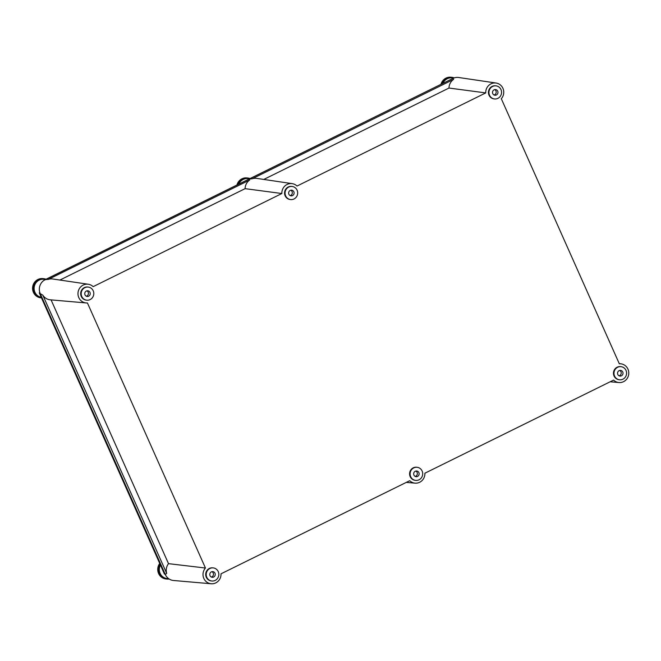 <?xml version="1.0" encoding="UTF-8"?>
<svg xmlns="http://www.w3.org/2000/svg" width="661" height="661" viewBox="0 0 661 661"><rect width="100%" height="100%" fill="white"/><g stroke="black" fill="none" stroke-linecap="round" stroke-linejoin="round"><path stroke-width="0.99" d="M290.162 195.59A2.859 2.735 96.7 0 0 290.79 190.228M288.882 194.243A2.859 2.735 96.7 0 0 293.575 194.673A2.859 2.735 96.7 0 0 291.699 190.178A2.859 2.735 96.7 0 0 288.882 194.243M297.095 190.186A6.593 6.304 96.7 0 0 286.271 189.195A6.593 6.304 96.7 0 0 290.6 199.564A6.593 6.304 96.7 0 0 297.095 190.186M292.137 186.468L291.625 186.41A6.593 6.304 96.7 0 0 285.131 195.78A6.593 6.304 96.7 0 0 290.088 199.498L290.6 199.564M415.199 476.416A2.859 2.735 96.7 0 0 415.827 471.053M413.918 475.069A2.859 2.735 96.7 0 0 418.611 475.499A2.859 2.735 96.7 0 0 416.727 471.004A2.859 2.735 96.7 0 0 413.918 475.069M422.123 471.012A6.593 6.304 96.7 0 0 411.299 470.021A6.593 6.304 96.7 0 0 415.629 480.39A6.593 6.304 96.7 0 0 422.123 471.012M417.165 467.294L416.661 467.236A6.593 6.304 96.7 0 0 410.167 476.606A6.593 6.304 96.7 0 0 415.125 480.324L415.629 480.39M494.048 94.977A2.859 2.735 96.7 0 0 494.676 89.615M492.767 93.631A2.859 2.735 96.7 0 0 497.46 94.06A2.859 2.735 96.7 0 0 495.585 89.566A2.859 2.735 96.7 0 0 492.767 93.631M500.972 89.574A6.593 6.304 96.7 0 0 490.148 88.582A6.593 6.304 96.7 0 0 494.478 98.952A6.593 6.304 96.7 0 0 500.972 89.574M496.014 85.856L495.51 85.798A6.593 6.304 96.7 0 0 489.016 95.167A6.593 6.304 96.7 0 0 493.974 98.886L494.478 98.952M86.285 296.202A2.859 2.735 96.7 0 0 86.913 290.84M85.005 294.856A2.859 2.735 96.7 0 0 89.698 295.285A2.859 2.735 96.7 0 0 87.814 290.79A2.859 2.735 96.7 0 0 85.005 294.856M93.209 290.799A6.593 6.304 96.7 0 0 82.385 289.807A6.593 6.304 96.7 0 0 86.715 300.177A6.593 6.304 96.7 0 0 93.209 290.799M88.252 287.081L87.748 287.023A6.593 6.304 96.7 0 0 81.253 296.392A6.593 6.304 96.7 0 0 86.211 300.119L86.715 300.177M211.313 577.028A2.859 2.735 96.7 0 0 211.941 571.666M210.033 575.681A2.859 2.735 96.7 0 0 214.726 576.111A2.859 2.735 96.7 0 0 212.85 571.616A2.859 2.735 96.7 0 0 210.033 575.681M218.246 571.625A6.593 6.304 96.7 0 0 207.414 570.633A6.593 6.304 96.7 0 0 211.751 581.002A6.593 6.304 96.7 0 0 218.246 571.625M213.288 567.906L212.776 567.849A6.593 6.304 96.7 0 0 206.282 577.218A6.593 6.304 96.7 0 0 211.239 580.936L211.751 581.002M619.076 375.803A2.859 2.735 96.7 0 0 619.704 370.441M617.795 374.457A2.859 2.735 96.7 0 0 622.488 374.886A2.859 2.735 96.7 0 0 620.613 370.391A2.859 2.735 96.7 0 0 617.795 374.457M626.008 370.4A6.593 6.304 96.7 0 0 615.184 369.408A6.593 6.304 96.7 0 0 619.514 379.778A6.593 6.304 96.7 0 0 626.008 370.4M621.051 366.681L620.539 366.624A6.593 6.304 96.7 0 0 614.044 375.993A6.593 6.304 96.7 0 0 619.002 379.711L619.514 379.778M263.78 179.437L448.984 88.045L485.744 92.912A9.411 9.006 -83.3 0 1 502.922 88.31A9.411 9.006 -83.3 0 1 501.302 98.72L619.316 363.781A9.411 9.006 -83.3 0 1 627.132 378.522A9.411 9.006 -83.3 0 1 613.598 380.083L424.891 473.21A9.411 9.006 -83.3 0 1 409.721 480.696L221.005 573.822A9.411 9.006 -83.3 0 1 203.58 577.813A9.411 9.006 -83.3 0 1 205.447 568.022L168.505 563.659L51.071 299.887M496.097 83.03L458.709 77.502A10.543 10.089 96.7 0 0 452.959 78.419L453.595 79.386A10.493 10.039 -83.3 0 0 448.984 88.045M205.447 568.022L87.434 302.953A9.411 9.006 -83.3 0 1 79.774 287.998A9.411 9.006 -83.3 0 1 93.151 286.651L281.859 193.524A9.411 9.006 -83.3 0 1 297.029 186.038L485.744 92.912M88.334 284.255L52.764 278.992A10.493 10.039 -83.3 0 0 48.336 279.38L45.196 279.644A10.543 10.089 96.7 0 0 40.263 293.682L42.808 295.128A10.493 10.039 -83.3 0 0 50.319 299.821L86.137 302.945M59.903 280.049L245.099 188.658L281.859 193.524M45.196 279.644L249.073 179.032L252.213 178.767A10.493 10.039 -83.3 0 1 256.65 178.379L292.212 183.642M452.959 78.419L249.073 179.032L249.709 179.999A10.493 10.039 -83.3 0 0 245.099 188.658M168.505 563.659A10.493 10.039 -83.3 0 0 166.679 573.351L165.3 574.508A10.543 10.089 96.7 0 0 173.521 580.49L211.165 583.77M165.3 574.508L40.263 293.682M252.213 178.767L453.595 79.386M166.679 573.351L42.808 295.128M48.336 279.38L249.709 179.999M41.23 297.301A9.114 8.725 -83.3 0 1 43.428 279.239L45.733 279.363M168.993 578.904L166.481 578.458A9.114 8.725 -83.3 0 1 160.449 565.064M442.961 83.344A9.114 8.725 -83.3 0 1 451.496 77.858L453.925 77.998M238.927 184.031A9.114 8.725 -83.3 0 1 247.462 178.544L249.767 178.677M165.134 574.145L164.44 574.037L39.272 292.897L39.99 293.005M43.899 280.404L451.744 79.014M160.16 564.42A9.667 9.246 96.7 0 0 166.878 579.069A9.667 9.246 96.7 0 0 169.199 579.036M454.214 77.899A9.667 9.246 96.7 0 0 452.025 77.354A9.667 9.246 96.7 0 0 447.018 78.229A9.667 9.246 96.7 0 0 442.217 83.707M250.056 178.536A9.667 9.246 96.7 0 0 247.991 178.04A9.667 9.246 96.7 0 0 242.984 178.916A9.667 9.246 96.7 0 0 238.183 184.394M46.022 279.223A9.667 9.246 96.7 0 0 43.957 278.727A9.667 9.246 96.7 0 0 38.949 279.603A9.667 9.246 96.7 0 0 33.67 289.815A9.667 9.246 96.7 0 0 41.503 297.904L40.693 297.814A9.667 9.246 96.7 0 1 33.414 292.352A9.667 9.246 96.7 0 1 37.933 279.479A9.667 9.246 96.7 0 1 42.94 278.611C34.703 279.405 31.513 283.982 33.397 292.344C34.909 295.484 37.338 297.31 40.693 297.814M159.722 563.445A9.667 9.246 96.7 0 0 158.59 573.5A9.667 9.246 96.7 0 0 165.861 578.953L166.878 579.069M446.001 78.105A9.667 9.246 96.7 0 0 440.978 84.319L444.737 78.849L451.017 77.23A9.667 9.246 96.7 0 0 446.001 78.105M236.919 185.022L240.703 179.544L246.974 177.925A9.667 9.246 96.7 0 0 241.967 178.792A9.667 9.246 96.7 0 0 236.944 185.006M621.125 363.856L619.225 363.575M415.05 483.158L406.292 482.39M618.936 382.545L610.169 381.777M165.861 578.953C162.507 578.449 160.078 576.632 158.574 573.484L159.722 563.428M452.025 77.354L451.017 77.23M247.991 178.04L246.974 177.925M43.957 278.727L42.94 278.611"/></g></svg>
